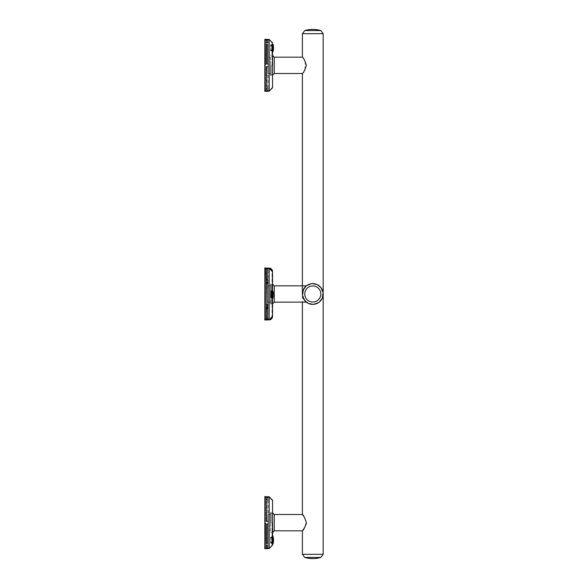 <?xml version="1.0" encoding="UTF-8"?>
<svg xmlns="http://www.w3.org/2000/svg" width="588" height="588" viewBox="0 0 588 588"><rect width="100%" height="100%" fill="white"/><g stroke="black" fill="none" stroke-linecap="round" stroke-linejoin="round"><path stroke-width="0.44" stroke-dasharray="2.94 2.21" d="M273.082 543.812L273.082 536.476M272.538 544.062L272.538 536.227M312.787 304.386A10.386 10.386 0 0 0 323.172 294A10.386 10.386 0 0 0 312.787 283.614A10.386 10.386 0 0 1 323.172 294A10.386 10.386 0 0 1 312.787 304.386A10.386 10.386 0 0 1 302.394 294C303.489 299.035 304.812 301.754 306.363 302.166C304.804 301.754 303.489 299.035 302.394 294C303.489 299.035 304.812 301.754 306.363 302.166C304.804 301.754 303.489 299.035 302.394 294A10.386 10.386 0 0 1 312.787 283.614A10.386 10.386 0 0 0 302.394 294A10.386 10.386 0 0 0 312.787 304.386A10.386 10.386 0 0 1 302.394 294A10.386 10.386 0 0 1 312.787 283.614M272.538 298.586L273.082 298.337L273.082 291.001L273.082 298.337A15.678 15.678 0 0 0 273.082 291.001L272.766 298.586L272.538 290.751L272.538 298.586L272.538 290.751M302.533 292.324L302.43 293.155M302.533 295.698L303.18 290.038M306.15 286.003L304.635 287.554M306.363 285.834L274.251 285.834L274.251 302.166L274.251 294L274.251 302.166L272.538 303.878L272.538 284.122L272.538 303.878M271.23 304.121L271.23 283.872L271.23 304.128L271.23 283.872L270.451 283.872L270.451 304.128L270.451 283.872L270.451 304.128L270.451 283.872L271.23 283.872L271.23 304.128L270.451 304.128L271.23 304.121M268.099 319.019L267.415 319.394L267.415 309.067L267.114 319.402L268.099 319.019L265.497 318.953L266.136 319.012L266.136 306.576L265.747 306.613L265.747 319.093L264.828 318.571L264.828 269.429L264.828 318.571L264.828 269.429L265.497 269.047L266.136 268.988L266.136 281.424L265.747 281.387L265.497 269.047L265.747 279.763L266.136 279.8L266.136 268.914L265.497 269.061L268.099 268.995L267.996 319.078M267.114 319.402L266.43 319.424L266.136 309.134L266.136 319.431L267.114 319.041L266.136 319.372L266.43 308.325L266.43 319.365L267.415 319.343L267.114 307.223L266.136 308.34L267.114 307.223L267.415 308.274L267.062 319.078M266.136 319.431L265.747 319.093L265.747 308.237L266.136 308.2L266.136 319.086M265.71 268.922L264.828 269.429L264.828 318.571L265.71 319.078M265.747 281.387L265.747 283.218L266.136 283.188L266.136 306.51L265.747 306.48L265.747 283.218M265.747 306.48L265.747 308.237M270.451 294L270.451 285.834L270.451 294M268.099 294L268.099 285.834L268.099 294M267.114 278.918L267.415 268.606L267.114 279.969L267.114 268.959L266.43 268.635L266.136 279.66L266.136 268.628L266.43 279.675L266.43 268.635L267.415 268.657L267.415 279.726L267.415 268.657L267.114 280.777L267.114 279.712L267.114 280.777L266.43 279.675L267.114 280.777L267.114 268.973L266.43 268.576L266.136 278.866L266.136 268.569L267.062 268.922M267.114 304.18L267.415 282.056L267.114 304.951L267.114 281.358L266.43 282.093L266.136 304.15L266.43 282.093M267.114 319.262L267.415 307.458L267.415 319.255L267.114 306.399L266.43 307.509L266.136 319.284L266.43 307.509M264.828 268.54L264.828 319.482L264.828 268.54L269.15 268.635A2.94 2.94 0 0 1 272.016 271.575L272.016 316.425L272.016 271.59L269.15 268.635L269.15 319.35L264.828 319.482L269.15 319.365A2.94 2.94 0 0 0 272.016 316.425L269.15 319.365L269.15 268.635L269.15 319.365L269.15 268.65L264.828 268.518M271.23 303.334L271.23 284.666L272.016 284.658L272.016 303.342L272.016 284.658L272.016 303.334L272.016 284.658L271.23 284.658L271.23 303.342L271.23 284.658L271.23 303.334L272.016 303.342L271.23 303.342M264.828 320.004L264.828 267.996L264.828 320.004L264.828 267.996L269.164 268.113L269.164 319.887L264.828 320.004M273.082 297.668L273.082 294L273.082 297.668A15.678 15.678 0 0 0 273.082 290.332L273.082 297.668M272.538 290.082L272.538 297.918M304.547 287.672L305.907 286.209M274.251 285.834L272.538 284.122M268.099 319.005L267.415 319.343L268.099 319.005L268.099 280.895L268.099 319.005M266.136 319.372L265.747 319.078L265.747 307.436L266.136 307.399L266.136 319.064L266.136 307.399L265.747 307.436L265.747 319.078L266.136 319.372L266.136 308.34L266.136 319.372M265.747 280.564L265.747 282.358L266.136 282.336L266.136 305.664L265.747 305.642L265.747 282.358L265.747 307.436L265.747 305.642L266.136 305.664L266.136 282.336L265.747 282.358L266.136 268.936L265.747 268.922L266.136 268.936L266.136 280.601L265.747 280.564M267.114 305.062L267.415 282.924L267.114 305.062M266.136 305.032L266.43 282.96L266.136 305.032M312.787 283.938C319.005 284.746 322.261 288.098 322.54 294C322.261 299.902 319.005 303.254 312.787 304.062C306.561 303.254 303.305 299.902 303.026 294C303.305 288.098 306.561 284.746 312.787 283.938M264.828 548.67L264.828 496.662M272.538 522.666L272.538 512.787M271.23 522.666L271.23 512.538L271.23 522.666M272.016 522.666L272.016 545.098L272.016 522.666M267.114 501.645L267.114 521.85L266.43 520.77L266.136 501.645L266.136 520.755L266.43 501.645L266.43 520.77L267.114 521.85L267.114 501.402L266.43 501.645L267.114 501.645M267.114 499.778L267.415 497.257L267.114 500.579L266.43 499.749L266.43 497.227L266.136 499.734L266.136 497.22L266.136 499.734L267.114 500.579L267.114 497.624L267.114 499.778M270.451 530.832L270.451 514.5L270.451 530.832L268.099 530.832L268.099 514.5L268.099 530.832M270.451 514.5L268.099 514.5M265.497 522.666L265.747 543.863L265.497 522.666M265.747 543.863L265.747 547.766L265.747 543.863L266.136 543.878L265.747 543.863M268.099 523.357L267.415 524.511L268.099 523.357L267.415 520.821L268.099 521.975L268.099 501.351L268.099 543.981L267.415 543.694L267.415 524.511L267.415 543.694L268.099 543.981L268.099 523.357M267.114 524.525L267.114 523.489L266.43 524.562L267.114 523.489L267.114 543.937L266.43 543.687L266.43 524.562L266.43 543.687L267.114 543.937L267.114 523.489L267.415 543.694L267.114 524.525M266.136 524.577L266.136 523.665L265.747 523.702L266.136 523.665L266.136 543.878L266.136 524.577M270.451 522.666L270.451 512.538L270.451 522.666M274.251 514.5L274.251 530.832M264.828 91.338L264.828 39.33M272.538 75.213L272.538 55.448M272.538 51.773L272.538 47.856M271.23 65.334L271.23 75.462L271.23 65.334M272.016 65.334L272.016 42.902L272.016 65.334M267.114 86.355L267.114 66.15L266.43 67.23L266.136 86.355L266.136 67.245L266.43 86.355L266.43 67.23L267.114 66.15L267.114 86.598L266.43 86.355L267.114 86.355M267.114 88.222L267.415 90.743L267.114 87.421L266.43 88.251L266.43 90.772L266.136 88.266L266.136 90.78L266.136 88.266L267.114 87.421L267.114 90.376L267.114 88.222M270.451 57.168L270.451 73.5L270.451 57.168L268.099 57.168L268.099 73.5L268.099 57.168M270.451 73.5L268.099 73.5M265.497 65.334L265.747 44.137L265.497 65.334M265.747 44.137L265.747 40.234L265.747 44.137L266.136 44.122L265.747 44.137M268.099 64.643L267.415 63.489L268.099 64.643L267.415 67.179L268.099 66.025L268.099 86.649L268.099 44.019L267.415 44.306L267.415 63.489L267.415 44.306L268.099 44.019L268.099 64.643M267.114 63.475L267.114 64.511L266.43 63.438L267.114 64.511L267.114 44.063L266.43 44.313L266.43 63.438L266.43 44.313L267.114 44.063L267.114 64.511L267.415 44.306L267.114 63.475M266.136 63.423L266.136 64.335L265.747 64.298L266.136 64.335L266.136 44.122L266.136 63.423M270.451 65.334L270.451 75.462L270.451 65.334M274.251 57.168L274.251 73.5M302.394 57.168L305.268 61.431L304.922 69.876M304.18 71.06L302.394 73.5M273.082 51.523L273.082 44.188M323.04 294A10.261 10.261 0 0 1 312.787 304.261A10.261 10.261 0 0 1 302.526 294A10.261 10.261 0 0 1 312.787 283.739A10.261 10.261 0 0 1 323.04 294M302.452 295.11L302.526 295.646M302.871 297.124L303.202 298.02M305.238 301.144L306.311 302.122M307.561 302.982L308.494 303.459M312.757 304.386L318.836 302.438M320.306 301.159L320.93 300.446M322.356 298.028L322.687 297.131M322.944 296.168L323.04 295.654M323.157 294.566L323.172 294L322.54 294M304.738 557.439L320.827 557.439M320.827 30.561L304.738 30.561M306.157 302.004L302.695 296.484M305.731 301.629L304.915 300.777M304.18 299.821L303.489 298.638M302.916 297.256L302.394 294L302.394 302.166M323.113 292.89L323.04 292.354M322.694 290.876L322.364 289.98M320.328 286.856L319.629 286.187M318.005 285.018L317.079 284.541M312.809 283.614L311.677 283.673M310.574 283.85L309.516 284.136M307.583 285.004L306.73 285.562M304.349 287.936L302.394 294L303.026 294M272.016 45.901L270.7 45.849L272.016 45.901L272.016 47.172L272.016 45.43L272.016 47.172L270.7 47.106L272.016 47.172L272.016 45.901M271.95 45.43L271.95 47.172L271.95 45.43M270.576 45.732L270.7 47.106L270.576 45.732M270.678 45.599L271.796 45.349L270.678 45.599L270.678 47.106L271.95 47.172L270.678 47.106L270.678 45.599M272.016 45.217L270.7 45.1L272.016 45.217L272.016 44.592L272.016 45.217M270.678 44.85L271.796 44.659L270.678 44.85M272.016 49.811L270.7 49.87L272.016 49.811L272.016 48.539L272.016 50.281L272.016 48.539L270.7 48.606L272.016 48.539L272.016 49.811M271.95 50.281L271.95 48.539L271.95 50.281M270.576 49.98L270.7 48.606L270.576 49.98M270.678 50.112L271.796 50.37L270.678 50.112L270.678 48.606L271.95 48.539L270.678 48.606L270.678 50.112M272.016 50.495L270.7 50.619L272.016 50.495L272.016 51.127L272.016 50.495M270.678 50.869L271.796 51.06L270.678 50.869M267.114 43.247L266.43 42.417L266.43 39.896L266.43 42.417L267.114 43.247L267.114 39.91L267.114 43.247M267.415 86.362L268.099 86.649L267.415 86.362M268.099 87.333L267.415 88.207L268.099 87.333L268.099 90.354L268.099 87.333M268.099 43.328L267.415 42.461L267.415 39.918L267.415 42.461L268.099 43.328L268.099 40.315L268.099 43.328M266.136 86.539L266.136 66.334L266.136 86.539L265.747 86.532L266.136 90.42L266.136 87.538L265.747 87.568L266.136 86.539M266.136 64.335L266.136 44.122L266.136 64.335M266.136 43.122L266.136 39.888L266.136 43.122L266.136 40.249L266.136 43.122L265.747 43.1L266.136 43.122M267.114 67.194L267.114 66.15L267.114 67.194M266.136 66.334L265.747 66.37L266.136 66.334M265.747 86.532L265.747 66.37L265.747 86.532M265.747 87.568L265.747 90.427L265.747 87.568M304.18 516.933L306.363 522.681M306.15 524.342L304.915 527.208M267.114 544.753L266.43 545.583L266.43 548.104L266.43 545.583L267.114 544.753L267.114 548.09L267.114 544.753M267.415 501.637L268.099 501.351L267.415 501.637M268.099 500.667L267.415 499.793L268.099 500.667L268.099 497.646L268.099 500.667M268.099 544.672L267.415 545.539L267.415 548.082L267.415 545.539L268.099 544.672L268.099 547.685L268.099 544.672M266.136 501.461L266.136 521.666L266.136 501.461L265.747 501.468L266.136 497.58L266.136 500.462L265.747 500.432L266.136 501.461M266.136 523.665L266.136 543.878L266.136 523.665M266.136 544.878L266.136 548.112L266.136 544.878L266.136 547.751L266.136 544.878L265.747 544.9L266.136 544.878M267.114 520.806L267.114 521.85L267.114 520.806M266.136 521.666L265.747 521.63L266.136 521.666M265.747 501.468L265.747 521.63L265.747 501.468M265.747 500.432L265.747 497.573L265.747 500.432M272.016 540.828L272.016 542.57L272.016 540.828L272.016 542.099L272.016 540.828L270.576 540.901L270.576 542.268L270.576 540.901L272.016 540.828L271.95 542.57L272.016 540.828M272.016 542.099L272.016 542.57L272.016 542.099L270.678 542.401L271.95 542.57L270.576 542.283L270.576 540.901L270.576 542.283L272.016 542.099M272.016 543.253L272.016 542.783L272.016 543.253M272.016 539.461L272.016 537.719L272.016 539.461L272.016 538.189L272.016 539.461L270.576 539.387L270.576 538.02L270.576 539.387L272.016 539.461L271.95 537.719L272.016 539.461M272.016 538.189L272.016 537.719L272.016 538.189L270.678 537.888L271.796 537.63L270.576 538.005L270.576 539.387L270.576 538.005L272.016 538.189M272.016 537.035L272.016 537.505L272.016 537.035M272.016 291.347L272.016 292.082L272.016 291.347L270.576 291.111L270.576 291.905L270.576 291.089L272.016 291.347M272.016 291.81L271.95 290.803L271.95 291.81L270.678 291.832L272.016 291.81M272.016 293.265L272.016 295.007L272.016 293.265L270.576 293.199L270.576 294.801L270.576 293.199L271.796 292.949L271.95 295.007L271.95 292.993L270.576 293.199L270.576 294.801L271.796 295.051L270.576 294.801L270.576 293.214L272.016 293.265M272.016 295.007L272.016 292.993L272.016 295.007M272.016 295.918L272.016 297.197L272.016 295.918L270.576 296.095L270.576 296.889L270.576 296.109L272.016 295.918M272.016 297.197L271.95 296.19L272.016 297.197M268.099 282.093L267.415 282.924L268.099 282.093M267.114 282.938L267.114 282.196L266.43 282.96L267.114 282.196L267.114 282.938M266.136 282.968L266.136 282.336L266.136 282.968M266.136 280.601L266.136 279.66L266.136 280.601M267.415 279.726L268.099 280.895L267.415 279.726M268.099 307.105L267.415 308.274L268.099 307.105M266.136 308.34L266.136 307.399L266.136 308.34M266.43 305.04L267.114 305.804L266.43 305.04M267.415 305.076L268.099 305.907L267.415 305.076M267.114 282.196L267.114 305.804L267.114 282.196M268.099 268.995L267.415 268.657L268.099 268.995M270.7 291.971L270.576 291.089L270.576 291.891L272.016 292.082L270.7 291.971L270.7 291.244L270.7 291.971M270.678 290.957L271.95 290.803L270.678 290.957L270.678 291.832L270.678 290.957M270.7 294.728L272.016 294.735L270.7 294.728L270.7 293.272L270.7 294.728M270.678 296.168L271.796 296.249L270.576 296.109L270.678 297.043L271.796 297.3L270.678 297.043L270.678 296.168M271.95 297.888L272.016 296.661L270.7 296.771L270.7 296.029L270.576 296.889L272.016 296.653L270.7 296.756L270.576 297.601L271.95 297.888L271.95 296.947L270.576 296.859L270.576 297.601M272.016 292.045L271.95 291.501L271.95 292.574L270.576 292.64L270.576 291.795L270.7 292.721L272.016 292.831L272.016 292.045L270.576 291.817M272.016 292.574L272.016 291.501M272.016 294.037L271.796 295.837L270.576 295.58L270.576 293.978L270.576 295.58L272.016 295.507L272.016 294.037L270.576 293.993M272.016 295.793L272.016 293.779M272.016 296.661L272.016 297.344L270.576 297.579M272.016 297.888L272.016 297.344M272.016 297.293L271.95 297.837L271.95 296.764L270.576 296.697L270.576 297.521L270.576 296.697L272.016 296.506L272.016 297.293L270.576 297.521L271.95 297.837M272.016 296.764L272.016 297.837M270.576 293.757L270.576 295.345L272.016 295.558L271.95 293.544L270.576 293.757L270.576 295.36L271.95 295.551M272.016 295.301L272.016 293.831L270.576 293.772M272.016 293.544L272.016 295.558M272.016 291.45L272.016 292.677L270.576 292.493L271.95 292.39L272.016 291.45L272.016 291.993L270.576 291.758L270.576 292.493L270.576 291.758M272.016 292.677L272.016 291.993M266.136 283.85L266.136 283.188M267.114 283.82L267.415 305.944L267.114 283.048L267.114 306.642L266.43 305.907M267.415 280.542L267.415 268.745L267.114 280.527L268.099 281.726M266.43 280.491L266.43 268.723L266.136 280.476L267.114 281.601L267.114 280.527M266.136 304.812L266.136 281.49L265.747 281.52L265.747 304.782L266.136 304.15M267.415 319.255L268.099 318.961L268.099 268.981L267.415 268.745M265.747 306.613L265.747 304.782M265.747 281.52L265.747 279.763M268.099 281.262L267.415 282.056M267.114 282.071L267.114 281.358M266.136 282.1L266.136 281.49M266.136 279.8L266.136 278.866M266.43 278.881L267.114 279.969M267.415 278.933L268.099 280.094M268.099 306.274L267.415 307.458M267.114 307.473L267.114 306.399M266.136 307.524L266.136 306.576M266.43 304.158L267.114 304.951M267.415 304.187L268.099 305.054M266.43 319.277L267.114 318.983M268.099 306.738L267.415 305.944M267.114 305.929L267.114 306.642M266.136 305.9L266.136 306.51M266.136 308.2L266.136 309.134M266.43 309.119L267.114 308.031L267.114 309.082M267.415 309.067L268.099 307.906M267.114 308.031L267.114 319.041M266.136 280.476L266.136 281.424M266.43 283.842L267.114 283.048M267.415 283.813L268.099 282.946M266.43 268.723L267.114 268.738M267.114 269.017L267.114 281.601M271.95 291.45L270.576 291.736M270.576 293.978L271.95 293.787M270.576 291.795L271.95 291.501M270.678 539.394L271.796 539.453L270.678 539.394L270.678 537.888L270.678 539.394M271.796 537.63L271.796 539.453L271.796 537.63M270.678 537.131L271.796 536.94L270.678 537.131M272.016 537.505L270.7 537.381L272.016 537.505M270.678 540.894L271.796 540.835L270.576 540.901L270.678 542.401L270.678 540.894M270.678 543.15L271.796 543.341L270.678 543.15M272.016 542.783L270.7 542.9L272.016 542.783M272.766 544.062L272.766 536.227M269.164 319.887L269.164 268.113L269.164 319.887M269.164 548.553L269.164 496.779M269.164 91.221L269.164 39.447M272.766 51.773L272.766 43.938M302.394 554.308L323.172 554.308M323.172 33.692L302.394 33.692M270.7 47.106L270.7 45.849L270.7 47.106M271.796 47.165L271.796 45.349L271.796 47.165M270.7 48.606L270.7 49.87L270.7 48.606M271.796 48.547L271.796 50.37L271.796 48.547M271.796 291.751L271.796 290.7L271.796 291.751M271.796 295.051L271.796 292.949L271.796 295.051M270.678 293.133L270.678 294.867L270.678 293.133M271.796 297.3L271.796 296.249L271.796 297.3M270.7 292.567L270.7 291.891M270.678 291.604L270.678 292.412M271.796 292.324L271.796 291.347M271.796 295.595L271.796 293.5M270.678 293.684L270.678 295.426M270.7 295.294L270.7 293.838M271.796 297.94L271.796 296.822M270.678 296.749L270.678 297.682M270.7 297.388L270.7 296.617M271.796 297.014L271.796 297.991M270.678 297.734L270.678 296.925M270.7 296.771L270.7 297.447M271.796 293.743L271.796 295.837M270.678 295.654L270.678 293.912M270.7 294.044L270.7 295.499M271.796 291.398L271.796 292.515M270.678 292.589L270.678 291.655M270.7 291.949L270.7 292.721M270.7 538.13L270.7 539.394L270.7 538.13M271.796 542.65L271.796 540.835L271.796 542.65M270.7 542.151L270.7 540.894L270.7 542.151M270.451 285.834L268.099 285.834L270.451 285.834M271.23 532.008L272.016 532.008M268.099 497.646L267.415 497.257L269.15 497.301L272.016 500.241M267.114 497.25L266.43 497.227L267.114 497.624M266.136 497.22L264.828 497.183M264.828 547.237L266.136 547.751M271.23 512.538L270.451 512.538M271.23 55.992L272.016 55.992M268.099 90.354L267.415 90.743L269.15 90.699L272.016 87.759M267.114 90.75L266.43 90.772L267.114 90.376M266.136 90.78L264.828 90.817M264.828 40.763L266.136 40.249M271.23 75.462L270.451 75.462M272.016 45.122L270.576 44.872M270.576 44.85L272.016 44.592M272.016 50.597L270.576 50.84M270.576 50.862L272.016 51.127M271.23 55.206L270.451 55.206M267.114 40.293L266.43 39.896L267.114 39.91M268.099 40.315L267.415 39.918L269.15 39.969L272.016 42.902M264.828 89.905L266.136 90.42M266.136 39.888L264.828 39.852M271.23 74.676L272.016 74.676M271.23 532.794L270.451 532.794M267.114 547.707L266.43 548.104L267.114 548.09M268.099 547.685L267.415 548.082L269.15 548.031L272.016 545.098M264.828 498.095L266.136 497.58M266.136 548.112L264.828 548.148M271.23 513.324L272.016 513.324M270.451 302.166L268.099 302.166L270.451 302.166M306.363 302.166L274.251 302.166M268.099 318.931L265.504 318.931M268.099 269.069L265.504 269.069M272.016 536.873L270.576 537.138M272.016 537.403L270.576 537.16M272.016 543.408L270.576 543.15M272.016 542.878L270.576 543.128"/><path stroke-width="0.88" d="M273.082 540.144L273.082 543.812A15.678 15.678 0 0 0 273.082 536.476L273.082 540.144M312.787 304.386A10.386 10.386 0 0 0 323.172 294A10.386 10.386 0 0 0 312.787 283.614A10.386 10.386 0 0 1 323.172 294A10.386 10.386 0 0 1 312.787 304.386A10.386 10.386 0 0 1 302.394 294A10.386 10.386 0 0 1 312.787 283.614M312.787 285.959A8.041 8.041 0 0 0 304.738 294A8.041 8.041 0 0 0 312.787 302.041A8.041 8.041 0 0 0 320.827 294A8.041 8.041 0 0 0 312.787 285.959M302.394 73.5C303.489 73 304.812 70.273 306.363 65.327C304.804 60.388 303.489 57.668 302.394 57.168L274.251 57.168L274.251 73.5L302.394 73.5L302.394 294L303.18 290.038M302.695 291.523L302.916 290.751L302.695 291.523M304.547 287.672L303.489 289.362L306.363 285.834L274.251 285.841L272.538 284.129L272.538 271.575L272.538 316.425L272.538 284.122M304.003 288.451L303.533 289.274L304.003 288.451M302.43 293.155L302.394 293.904M306.311 302.122L274.251 302.166L274.251 285.834M264.828 319.982L269.164 319.887A3.462 3.462 0 0 0 272.538 316.425L272.538 303.878L272.538 316.425L269.164 319.887L269.164 268.113A3.462 3.462 0 0 1 272.538 271.575L269.164 268.113L264.828 267.996L264.828 319.982M302.452 295.11L302.533 292.324M269.164 548.553L269.164 496.779L264.828 496.662L264.828 548.67L269.164 548.553L272.538 545.098L272.538 544.062L273.082 543.812M304.915 527.208L302.394 530.832L274.251 530.832L274.251 514.5L272.538 512.787L272.538 500.241L272.538 545.098M272.766 544.062L272.538 522.666M302.394 57.168L302.394 33.692L323.172 33.692L323.172 554.308L302.394 554.308L302.394 530.832C303.481 530.332 304.804 527.612 306.363 522.666C304.804 517.719 303.489 515 302.394 514.5L274.251 514.5M269.164 91.221L269.164 39.447L264.828 39.33L264.828 91.338L269.164 91.221L272.538 87.759L272.538 75.213L274.251 73.5M274.251 57.168L272.538 55.448L272.538 51.773L273.082 51.523A15.678 15.678 0 0 0 273.082 44.188L273.082 51.523M272.538 47.856L272.538 87.759M304.922 69.876L304.18 71.06M302.526 295.646L302.871 297.124M303.202 298.02L305.238 301.144M305.731 301.629L307.561 302.982M308.494 303.459L312.757 304.386M318.836 302.438L320.306 301.159M320.93 300.446L322.356 298.028M322.687 297.131L322.944 296.168M323.04 295.654L323.157 294.566M320.827 557.439L304.738 557.439A28.511 28.511 0 0 0 320.827 557.439L323.172 554.308M315.852 30.561L320.827 30.561A28.511 28.511 0 0 0 304.738 30.561L315.852 30.561M302.695 296.484L302.533 295.698M304.915 300.777L304.18 299.821M303.489 298.638L302.916 297.256M323.172 294L323.113 292.89M323.04 292.354L322.694 290.876M322.364 289.98L320.328 286.856M319.629 286.187L318.005 285.018M317.079 284.541L312.809 283.614M311.677 283.673L310.574 283.85M309.516 284.136L307.583 285.004M306.73 285.562L306.363 285.834M304.635 287.554L304.349 287.936M302.394 302.166L302.394 514.5L304.18 516.933M306.363 522.681L306.15 524.342M272.538 303.878L274.251 302.166M272.538 43.938L272.766 51.773M269.164 39.447L272.538 42.902M323.172 33.692L320.827 30.561M302.394 33.692L304.738 30.561M302.394 554.308L304.738 557.439M274.251 530.832L272.538 532.552M269.164 496.779L272.538 500.241"/></g></svg>
